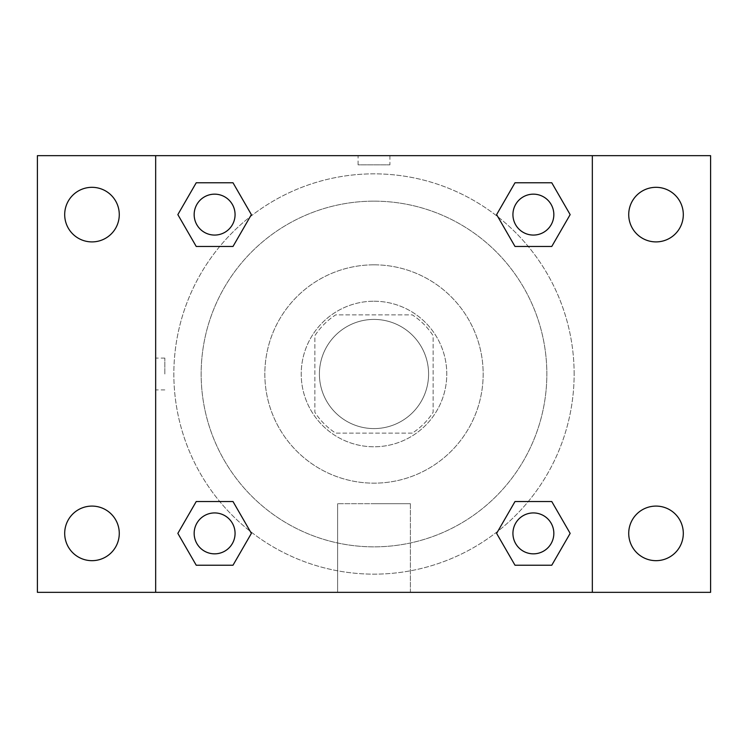 <?xml version="1.0" encoding="UTF-8"?>
<svg xmlns="http://www.w3.org/2000/svg" width="748" height="748" viewBox="0 0 748 748"><rect width="100%" height="100%" fill="white"/><g stroke="black" fill="none" stroke-linecap="round" stroke-linejoin="round"><path stroke-width="0.56" stroke-dasharray="3.74 2.81" d="M428.585 374A54.585 54.585 0 0 0 346.707 326.726A54.585 54.585 0 0 0 346.707 421.274A54.585 54.585 0 0 0 428.585 374A54.585 54.585 0 0 0 346.707 326.726A54.585 54.585 0 0 0 346.707 421.274A54.585 54.585 0 0 0 428.585 374M412.298 433.129L335.702 433.129A70.452 70.452 0 0 1 314.871 412.298L314.871 335.702A70.452 70.452 0 0 1 335.702 314.871L412.298 314.871A70.452 70.452 0 0 1 433.129 335.702L433.129 412.298A70.452 70.452 0 0 1 412.298 433.129L335.702 433.129A70.452 70.452 0 0 1 314.871 412.298L314.871 335.702A70.452 70.452 0 0 1 335.702 314.871L412.298 314.871A70.452 70.452 0 0 1 433.129 335.702L433.129 412.298A70.452 70.452 0 0 1 412.298 433.129M374 301.22A72.78 72.78 0 0 1 437.028 410.39A72.78 72.78 0 0 1 310.972 410.39A72.78 72.78 0 0 1 374 301.22A72.78 72.78 0 0 0 301.22 374A72.78 72.78 0 0 0 374 446.78A72.78 72.78 0 0 0 446.78 374A72.78 72.78 0 0 0 374 301.22M374 264.829A109.171 109.171 0 0 1 468.538 428.585A109.171 109.171 0 0 1 279.462 428.585A109.171 109.171 0 0 1 374 264.829A109.171 109.171 0 0 1 468.538 428.585A109.171 109.171 0 0 1 279.462 428.585A109.171 109.171 0 0 1 374 264.829M374 201.156A172.844 172.844 0 0 1 523.694 460.422A172.844 172.844 0 0 1 224.307 460.422A172.844 172.844 0 0 1 374 201.156A172.844 172.844 0 0 0 201.156 374A172.844 172.844 0 0 0 374 546.844A172.844 172.844 0 0 0 546.844 374A172.844 172.844 0 0 0 374 201.156M91.985 560.673A27.293 27.293 0 0 0 115.622 519.738A27.293 27.293 0 0 0 68.349 519.738A27.293 27.293 0 0 0 91.985 560.673M656.015 560.673A27.293 27.293 0 0 0 679.652 519.738A27.293 27.293 0 0 0 632.378 519.738A27.293 27.293 0 0 0 656.015 560.673M656.015 241.903A27.293 27.293 0 0 0 679.652 200.969A27.293 27.293 0 0 0 632.378 200.969A27.293 27.293 0 0 0 656.015 241.903M91.985 241.903A27.293 27.293 0 0 0 115.622 200.969A27.293 27.293 0 0 0 68.349 200.969A27.293 27.293 0 0 0 91.985 241.903M37.4 155.668L710.6 155.668L710.6 592.332L37.4 592.332L37.4 155.668M592.332 592.332L155.668 592.332L155.668 155.668L592.332 155.668L592.332 592.332L155.668 592.332M374 592.332L410.39 592.332L374 592.332M374 503.694L410.39 503.694L374 503.694M358.077 155.668L389.923 155.668L358.077 155.668L389.923 155.668L358.077 155.668L389.923 155.678L358.077 155.668L358.077 164.831L389.923 164.831L358.077 164.831M710.6 374L710.6 358.077L710.581 374M37.4 374L37.4 358.077L37.419 374M214.62 553.838A20.448 20.448 0 0 0 235.068 533.38A20.448 20.448 0 0 0 214.62 512.932A20.448 20.448 0 0 0 194.162 533.38A20.448 20.448 0 0 0 214.62 553.838M533.38 235.068A20.448 20.448 0 0 0 553.838 214.62A20.448 20.448 0 0 0 533.38 194.162A20.448 20.448 0 0 0 512.932 214.62A20.448 20.448 0 0 0 533.38 235.068M235.068 214.62A20.448 20.448 0 0 0 204.391 196.902A20.448 20.448 0 0 0 204.391 232.329A20.448 20.448 0 0 0 235.068 214.62A20.448 20.448 0 0 0 204.391 196.902A20.448 20.448 0 0 0 204.391 232.329A20.448 20.448 0 0 0 235.068 214.62A20.448 20.448 0 0 0 204.391 196.902A20.448 20.448 0 0 0 204.391 232.329A20.448 20.448 0 0 0 235.068 214.62M533.38 553.838A20.448 20.448 0 0 0 553.838 533.38A20.448 20.448 0 0 0 533.38 512.932A20.448 20.448 0 0 0 512.932 533.38A20.448 20.448 0 0 0 533.38 553.838M574.137 374A200.137 200.137 0 0 0 273.927 200.67A200.137 200.137 0 0 0 273.927 547.33A200.137 200.137 0 0 0 574.137 374A200.137 200.137 0 0 0 273.927 200.67A200.137 200.137 0 0 0 273.927 547.33A200.137 200.137 0 0 0 574.137 374M512.932 533.38A20.448 20.448 0 0 1 543.609 515.671A20.448 20.448 0 0 1 543.609 551.098A20.448 20.448 0 0 1 512.932 533.38M553.838 214.62A20.448 20.448 0 0 0 523.161 196.902A20.448 20.448 0 0 0 523.161 232.329A20.448 20.448 0 0 0 553.838 214.62A20.448 20.448 0 0 0 523.161 196.902A20.448 20.448 0 0 0 523.161 232.329A20.448 20.448 0 0 0 553.838 214.62M235.068 533.38A20.448 20.448 0 0 0 204.391 515.671A20.448 20.448 0 0 0 204.391 551.098A20.448 20.448 0 0 0 235.068 533.38A20.448 20.448 0 0 0 204.391 515.671A20.448 20.448 0 0 0 204.391 551.098A20.448 20.448 0 0 0 235.068 533.38M155.668 155.668L592.332 155.668M196.228 565.226L177.846 533.38L196.228 501.543L177.846 533.38L196.228 565.226M233.002 501.543L251.384 533.38L233.002 565.226L251.384 533.38L233.002 501.543M514.998 246.457L496.616 214.62L514.998 182.774L496.616 214.62L514.998 246.457M551.772 182.774L570.154 214.62L551.772 246.457L570.154 214.62L551.772 182.774M196.228 246.457L177.846 214.62L196.228 182.774L177.846 214.62L196.228 246.457M233.002 182.774L251.384 214.62L233.002 246.457L251.384 214.62L233.002 182.774M514.998 565.226L496.616 533.38L514.998 501.543L496.616 533.38L514.998 565.226M551.772 501.543L570.154 533.38L551.772 565.226L570.154 533.38L551.772 501.543M410.39 592.332L337.61 592.332L410.39 592.332L410.39 503.694L337.61 503.694L410.39 503.694L410.39 592.332M155.668 374L155.668 358.077L155.668 374M592.332 374L592.332 358.077L592.322 374M164.831 374L164.831 358.077L164.831 374M389.923 155.678L389.923 164.831M553.838 533.38A20.448 20.448 0 0 0 523.161 515.671A20.448 20.448 0 0 0 523.161 551.098A20.448 20.448 0 0 0 553.838 533.38M337.61 592.332L337.61 503.694L337.61 592.332M164.831 358.077L155.668 358.077M164.831 389.923L155.668 389.923"/><path stroke-width="1.12" d="M91.985 560.673A27.293 27.293 0 0 0 115.622 519.738A27.293 27.293 0 0 0 68.349 519.738A27.293 27.293 0 0 0 91.985 560.673M656.015 560.673A27.293 27.293 0 0 0 679.652 519.738A27.293 27.293 0 0 0 632.378 519.738A27.293 27.293 0 0 0 656.015 560.673M656.015 241.903A27.293 27.293 0 0 0 679.652 200.969A27.293 27.293 0 0 0 632.378 200.969A27.293 27.293 0 0 0 656.015 241.903M91.985 241.903A27.293 27.293 0 0 0 115.622 200.969A27.293 27.293 0 0 0 68.349 200.969A27.293 27.293 0 0 0 91.985 241.903M710.6 592.332L37.4 592.332L37.4 155.668L710.6 155.668L710.6 592.332M196.228 501.543L233.002 501.543L251.384 533.38L233.002 565.226L196.228 565.226L177.846 533.38L196.228 501.543L233.002 501.543L196.228 501.543M514.998 182.774L551.772 182.774L570.154 214.62L551.772 246.457L514.998 246.457L496.616 214.62L514.998 182.774L551.772 182.774L514.998 182.774M155.668 592.332L155.668 155.668M592.332 155.668L592.332 592.332M196.228 182.774L233.002 182.774L251.384 214.62L233.002 246.457L196.228 246.457L177.846 214.62L196.228 182.774L233.002 182.774L196.228 182.774M514.998 501.543L551.772 501.543L570.154 533.38L551.772 565.226L514.998 565.226L496.616 533.38L514.998 501.543L551.772 501.543L514.998 501.543M551.772 565.226L514.998 565.226L551.772 565.226M553.838 533.38A20.448 20.448 0 0 0 523.161 515.671A20.448 20.448 0 0 0 523.161 551.098A20.448 20.448 0 0 0 553.838 533.38M233.002 565.226L196.228 565.226L233.002 565.226M235.068 533.38A20.448 20.448 0 0 0 204.391 515.671A20.448 20.448 0 0 0 204.391 551.098A20.448 20.448 0 0 0 235.068 533.38M551.772 246.457L514.998 246.457L551.772 246.457M553.838 214.62A20.448 20.448 0 0 0 523.161 196.902A20.448 20.448 0 0 0 523.161 232.329A20.448 20.448 0 0 0 553.838 214.62M233.002 246.457L196.228 246.457L233.002 246.457M235.068 214.62A20.448 20.448 0 0 0 204.391 196.902A20.448 20.448 0 0 0 204.391 232.329A20.448 20.448 0 0 0 235.068 214.62"/></g></svg>
